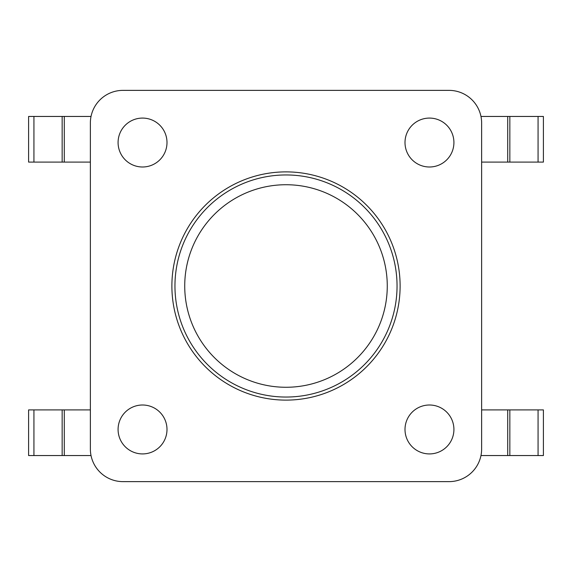 <?xml version="1.0" encoding="UTF-8"?>
<svg xmlns="http://www.w3.org/2000/svg" width="572" height="572" viewBox="0 0 572 572"><rect width="100%" height="100%" fill="white"/><g stroke="black" fill="none" stroke-linecap="round" stroke-linejoin="round"><path stroke-width="0.86" d="M538.066 455.548L538.066 409.902L543.4 409.902L543.4 455.548L480.973 455.548M538.066 409.902L481.631 409.902M507.714 455.548L507.714 409.902L507.714 455.548M480.973 116.452L543.4 116.452L543.4 162.098L481.631 162.098M507.714 116.452L507.714 162.098M91.027 455.548L28.6 455.548L28.6 409.902L90.369 409.902M64.286 455.548L64.286 409.902L64.286 455.548M33.934 116.452L33.934 162.098L28.6 162.098L28.6 116.452L91.027 116.452M33.934 162.098L64.286 162.098L64.286 116.452L64.286 162.098L90.369 162.098M122.973 481.631A32.604 32.604 0 0 1 90.369 449.027L90.369 122.973A32.604 32.604 0 0 1 122.973 90.369L449.027 90.369A32.604 32.604 0 0 1 481.631 122.973L481.631 449.027A32.604 32.604 0 0 1 449.027 481.631L122.973 481.631M405.005 142.535A24.453 24.453 0 0 0 429.465 166.995A24.453 24.453 0 0 0 453.918 142.535A24.453 24.453 0 0 0 429.465 118.082A24.453 24.453 0 0 0 405.005 142.535A24.453 24.453 0 0 0 429.465 166.995A24.453 24.453 0 0 0 453.918 142.535A24.453 24.453 0 0 0 429.465 118.082A24.453 24.453 0 0 0 405.005 142.535M118.082 142.535A24.453 24.453 0 0 0 142.535 166.995A24.453 24.453 0 0 0 166.995 142.535A24.453 24.453 0 0 0 142.535 118.082A24.453 24.453 0 0 0 118.082 142.535A24.453 24.453 0 0 0 142.535 166.995A24.453 24.453 0 0 0 166.995 142.535A24.453 24.453 0 0 0 142.535 118.082A24.453 24.453 0 0 0 118.082 142.535M118.082 429.465A24.453 24.453 0 0 0 142.535 453.918A24.453 24.453 0 0 0 166.995 429.465A24.453 24.453 0 0 0 142.535 405.005A24.453 24.453 0 0 0 118.082 429.465A24.453 24.453 0 0 0 142.535 453.918A24.453 24.453 0 0 0 166.995 429.465A24.453 24.453 0 0 0 142.535 405.005A24.453 24.453 0 0 0 118.082 429.465M405.005 429.465A24.453 24.453 0 0 0 429.465 453.918A24.453 24.453 0 0 0 453.918 429.465A24.453 24.453 0 0 0 429.465 405.005A24.453 24.453 0 0 0 405.005 429.465A24.453 24.453 0 0 0 429.465 453.918A24.453 24.453 0 0 0 453.918 429.465A24.453 24.453 0 0 0 429.465 405.005A24.453 24.453 0 0 0 405.005 429.465M171.886 286A114.114 114.114 0 0 1 343.057 187.173A114.114 114.114 0 0 1 343.057 384.827A114.114 114.114 0 0 1 171.886 286M184.727 286A101.273 101.273 0 0 1 336.636 198.298A101.273 101.273 0 0 1 336.636 373.702A101.273 101.273 0 0 1 184.727 286M397.047 286A111.047 111.047 0 0 0 286 174.953A111.047 111.047 0 0 0 174.953 286A111.047 111.047 0 0 0 286 397.047A111.047 111.047 0 0 0 397.047 286M509.845 455.548L509.845 409.902M509.845 116.452L509.845 162.098M538.066 116.452L538.066 162.098M62.155 455.548L62.155 409.902M33.934 455.548L33.934 409.902M62.155 116.452L62.155 162.098"/></g></svg>
